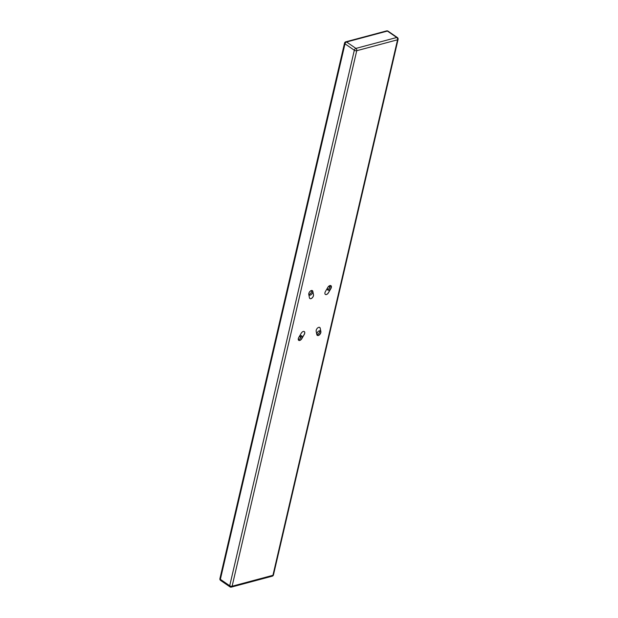 <?xml version="1.0" encoding="UTF-8"?>
<svg xmlns="http://www.w3.org/2000/svg" width="618" height="618" viewBox="0 0 618 618"><rect width="100%" height="100%" fill="white"/><g stroke="black" fill="none" stroke-linecap="round" stroke-linejoin="round"><path stroke-width="0.93" d="M311.364 290.522A2.781 1.607 124.5 0 0 308.784 294.477L309.456 297.822A2.781 1.607 124.5 0 0 309.904 298.564A2.781 1.607 124.5 0 0 312.36 297.737A2.781 1.607 124.5 0 0 313.496 294.724L312.832 291.379A2.781 1.607 124.5 0 0 312.384 290.638A2.781 1.607 124.5 0 0 311.364 290.522M329.927 285.555A2.781 1.607 124.5 0 0 327.849 287.362L325.423 291.534A2.781 1.607 124.5 0 0 325.369 294.431A2.781 1.607 124.5 0 0 328.467 292.739L330.885 288.567A2.781 1.607 124.5 0 0 330.939 285.678A2.781 1.607 124.5 0 0 329.927 285.555M303.284 331.472A2.781 1.607 124.5 0 0 301.205 333.28L298.788 337.451A2.781 1.607 124.5 0 0 298.733 340.348A2.781 1.607 124.5 0 0 301.823 338.656L304.249 334.485A2.781 1.607 124.5 0 0 304.303 331.588A2.781 1.607 124.5 0 0 303.284 331.472M318.749 327.339A2.781 1.607 124.5 0 0 316.169 331.294L316.841 334.639A2.781 1.607 124.5 0 0 317.289 335.381A2.781 1.607 124.5 0 0 319.745 334.554A2.781 1.607 124.5 0 0 320.881 331.542L320.217 328.197A2.781 1.607 124.5 0 0 319.769 327.455A2.781 1.607 124.5 0 0 318.749 327.339M298.394 338.51A2.603 1.506 124.5 0 0 298.772 340.163A2.603 1.506 124.5 0 0 300.649 339.776A2.603 1.506 124.5 0 0 302.102 337.521A2.603 1.506 124.5 0 0 301.723 335.868A2.603 1.506 124.5 0 0 299.838 336.254A2.603 1.506 124.5 0 0 298.394 338.51M298.386 339.599A2.603 1.506 124.5 0 0 301.051 336.795A2.603 1.506 124.5 0 0 301.059 335.705M316.949 333.55A2.603 1.506 124.5 0 0 317.328 335.195A2.603 1.506 124.5 0 0 319.212 334.809A2.603 1.506 124.5 0 0 320.665 332.554A2.603 1.506 124.5 0 0 320.279 330.908A2.603 1.506 124.5 0 0 318.401 331.294A2.603 1.506 124.5 0 0 316.949 333.55M316.941 334.639A2.603 1.506 124.5 0 0 319.614 331.835A2.603 1.506 124.5 0 0 319.614 330.746M327.447 288.421A2.603 1.506 124.5 0 0 327.834 290.074A2.603 1.506 124.5 0 0 329.711 289.688A2.603 1.506 124.5 0 0 331.163 287.432A2.603 1.506 124.5 0 0 330.784 285.779A2.603 1.506 124.5 0 0 328.9 286.165A2.603 1.506 124.5 0 0 327.447 288.421M327.447 289.51A2.603 1.506 124.5 0 0 330.112 286.706A2.603 1.506 124.5 0 0 330.12 285.616M308.892 293.38A2.603 1.506 124.5 0 0 309.27 295.033A2.603 1.506 124.5 0 0 311.155 294.647A2.603 1.506 124.5 0 0 312.608 292.391A2.603 1.506 124.5 0 0 312.221 290.738A2.603 1.506 124.5 0 0 310.344 291.124A2.603 1.506 124.5 0 0 308.892 293.38M308.884 294.469A2.603 1.506 124.5 0 0 311.557 291.673A2.603 1.506 124.5 0 0 311.557 290.584M319.738 327.432A2.781 1.607 -55.5 0 1 320.155 328.158L320.827 331.503A2.781 1.607 -55.5 0 1 319.707 334.493A2.781 1.607 -55.5 0 1 317.258 335.358M304.272 331.572A2.781 1.607 -55.5 0 1 304.187 334.446L301.769 338.618A2.781 1.607 -55.5 0 1 298.703 340.325M330.908 285.655A2.781 1.607 -55.5 0 1 330.831 288.529L328.405 292.7A2.781 1.607 -55.5 0 1 325.338 294.407M312.353 290.614A2.781 1.607 -55.5 0 1 312.77 291.341L313.442 294.686A2.781 1.607 -55.5 0 1 312.322 297.675A2.781 1.607 -55.5 0 1 309.873 298.54M356.733 50.715L232.113 586.227L272.94 575.304L397.559 39.791L356.733 50.715A1.738 0.796 -166.9 0 1 354.323 50.243L344.991 43.824L220.371 579.336L229.711 585.756L354.323 50.243A1.738 1.004 124.5 0 1 355.914 48.405L396.741 37.489L387.401 31.07L346.574 41.993L355.914 48.405A1.738 1.174 75 0 1 356.733 50.715M219.915 578.61A1.738 0.796 13.1 0 0 220.371 579.336A1.738 1.004 124.5 0 0 220.626 580.441A1.738 1.738 0 0 1 219.915 578.61L344.535 43.105A1.738 0.796 -166.9 0 0 344.991 43.824A1.738 1.004 124.5 0 1 346.574 41.993A1.738 1.174 75 0 0 345.779 41.815A1.738 1.738 0 0 0 344.535 43.105M220.626 580.441L229.966 586.853A1.738 1.004 124.5 0 1 229.711 585.756A1.738 0.796 13.1 0 0 232.113 586.227A1.738 1.174 -105 0 1 231.395 587.1L272.221 576.185A1.738 1.174 -105 0 0 272.94 575.304A1.738 0.796 13.1 0 0 273.465 574.894L398.085 39.39A1.738 0.796 -166.9 0 1 397.559 39.791A1.738 1.174 75 0 0 396.741 37.489A1.738 1.004 124.5 0 1 397.374 37.559L388.034 31.147A1.738 1.004 124.5 0 0 387.401 31.07A1.738 1.174 75 0 0 386.605 30.9L345.779 41.815M329.896 287.339L328.591 286.435M300.842 337.428L299.529 336.532M272.221 576.185A1.738 1.738 0 0 0 273.465 574.894M229.966 586.853A1.738 1.738 0 0 0 231.395 587.1M388.034 31.147A1.738 1.738 0 0 0 386.605 30.9M398.085 39.39A1.738 1.738 0 0 0 397.374 37.559"/></g></svg>
